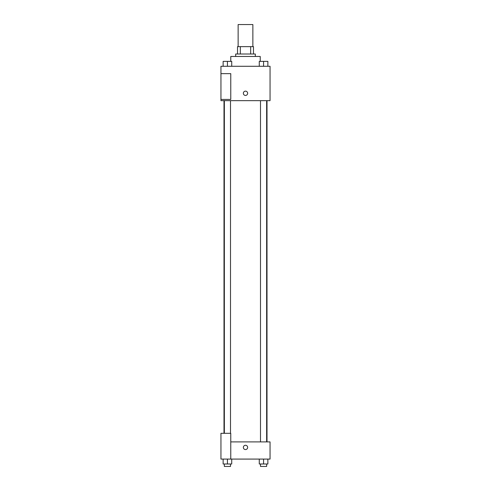 <?xml version="1.0" encoding="UTF-8"?>
<svg xmlns="http://www.w3.org/2000/svg" width="491" height="491" viewBox="0 0 491 491"><rect width="100%" height="100%" fill="white"/><g stroke="black" fill="none" stroke-linecap="round" stroke-linejoin="round"><path stroke-width="0.74" d="M252.865 46.645L252.865 24.55L238.135 24.55L238.135 46.645M240.332 54.01L240.332 46.645L237.521 46.645L237.521 54.01L237.521 46.645M240.332 46.645L253.479 46.645L253.479 54.01M250.668 54.01L250.668 46.645M235.68 56.465L235.68 54.01L255.32 54.01L255.32 56.465M260.23 61.375L260.23 56.465L230.77 56.465L230.77 61.375M220.95 66.285L270.05 66.285L270.05 100.655L220.95 100.655L220.95 99.428L230.77 99.428L230.77 73.65L220.95 73.65L220.95 66.285M243.352 93.29A2.148 2.148 0 0 1 246.574 91.43A2.148 2.148 0 0 1 246.574 95.15A2.148 2.148 0 0 1 243.352 93.29M220.95 73.65L220.95 99.428M230.77 441.9L270.05 441.9L270.05 459.085L220.95 459.085L220.95 433.308L230.77 433.308L230.77 459.085M243.352 447.418A2.148 2.148 0 0 1 246.574 445.558A2.148 2.148 0 0 1 246.574 449.277A2.148 2.148 0 0 1 243.352 447.418M259.273 459.085L259.273 463.995L267.865 463.995L267.865 459.085L267.865 463.995M263.569 463.995L263.569 459.085M266.638 463.995L266.638 466.45L260.5 466.45L260.5 463.995M223.135 459.085L223.135 463.995L231.727 463.995L231.727 459.085L231.727 463.995M227.431 463.995L227.431 459.085M230.5 463.995L230.5 466.45L224.362 466.45L224.362 463.995M259.273 66.285L259.273 61.375L267.865 61.375L267.865 66.285L267.865 61.375M263.569 66.285L263.569 61.375M266.638 61.375L260.5 61.375M223.135 66.285L223.135 61.375L231.727 61.375L231.727 66.285L231.727 61.375M227.431 66.285L227.431 61.375M230.5 61.375L224.362 61.375M267.006 441.9L267.006 100.655M223.994 433.308L223.994 100.655M260.5 100.655L260.5 441.9M266.638 100.655L266.638 441.9M230.5 433.308L230.5 100.655M224.362 433.308L224.362 100.655"/></g></svg>
